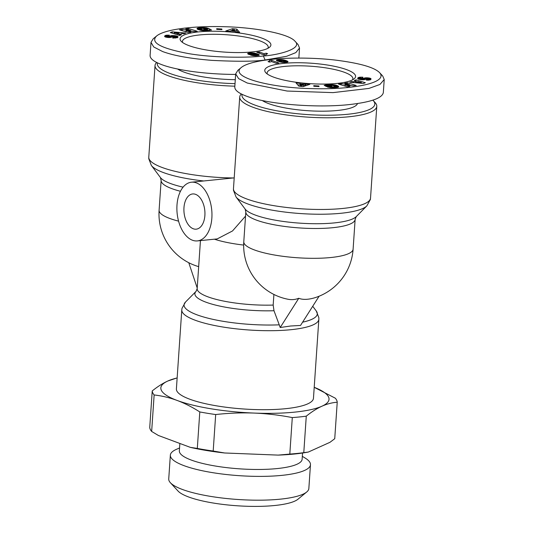 <?xml version="1.0" encoding="UTF-8"?>
<svg xmlns="http://www.w3.org/2000/svg" width="533" height="533" viewBox="0 0 533 533"><rect width="100%" height="100%" fill="white"/><g stroke="black" fill="none" stroke-linecap="round" stroke-linejoin="round"><path stroke-width="0.8" d="M318.108 296.608A54.786 54.786 0 0 0 353.106 249.197A54.786 12.326 3.9 0 1 330.826 257.519A54.786 12.326 3.9 0 1 273.389 254.827A54.786 12.326 3.9 0 1 243.788 241.749A54.786 54.786 0 0 0 288.173 299.286A53.307 31.4 -95.8 0 0 298.786 298.267A27.456 13.285 150.4 0 0 307.694 299.226A27.456 13.285 150.4 0 0 318.108 296.608A27.456 13.285 150.4 0 0 319.12 296.208M319.114 296.208L300.532 325.45L290.672 326.003L280.205 327.515L279.252 324.83A66.765 15.017 -176.1 0 1 209.449 318.541A66.765 15.017 -176.1 0 1 185.477 302.071L182 308.354L181.786 309.926L176.396 388.917A68.69 15.45 3.9 0 0 213.52 405.32A68.69 15.45 3.9 0 0 285.528 408.698A68.69 15.45 3.9 0 0 313.464 398.264L318.854 319.274L318.847 317.681L316.262 310.986A66.765 15.017 -176.1 0 1 302.617 322.172M241.349 93.975A68.69 15.45 3.9 0 0 239.717 97.006A68.69 15.45 3.9 0 0 276.834 113.409A68.69 15.45 3.9 0 0 348.849 116.78A68.69 15.45 3.9 0 0 376.784 106.347A68.69 15.45 3.9 0 0 375.172 102.662L373.26 100.584A66.585 14.977 -176.1 0 1 347.743 114.269A66.585 14.977 -176.1 0 1 276.447 110.724A66.585 14.977 -176.1 0 1 242.095 94.348M183.092 187.156A56.711 12.759 -176.1 0 1 160.44 177.556L151.372 165.47L148.78 158.774L148.78 157.188A68.69 15.45 -176.1 0 0 233.427 177.955L234.2 177.875M156.669 62.468A68.69 15.45 3.9 0 0 155.03 65.499A68.69 15.45 3.9 0 0 234.846 86.173M196.377 182.886A29.502 17.376 84.2 0 1 211.961 213.953A29.502 17.376 84.2 0 1 197.397 240.909A29.502 17.376 84.2 0 1 192.466 240.236A29.502 17.376 84.2 0 1 176.889 209.169A29.502 17.376 84.2 0 1 191.447 182.213A29.502 17.376 84.2 0 1 196.377 182.886M245.533 216.105L232.515 230.962L217.217 238.904L197.397 240.909M204.885 215.452A17.702 10.427 84.2 0 1 196.211 229.17A17.702 10.427 84.2 0 1 183.965 207.67A17.702 10.427 84.2 0 1 192.64 193.952A17.702 10.427 84.2 0 1 204.885 215.452M182.626 42.513A42.986 9.667 -176.1 0 1 182.439 41.434A42.986 9.667 -176.1 0 1 199.922 34.905A42.986 9.667 -176.1 0 1 244.98 37.017A42.986 9.667 -176.1 0 1 268.212 47.284A42.986 9.667 -176.1 0 1 267.879 48.33M267.313 74.02A42.986 9.667 -176.1 0 1 267.12 72.941A42.986 9.667 -176.1 0 1 284.602 66.412A42.986 9.667 -176.1 0 1 329.667 68.524A42.986 9.667 -176.1 0 1 352.893 78.791A42.986 9.667 -176.1 0 1 352.56 79.837M198.596 31.893A45.512 10.24 -176.1 0 1 250.856 35.031A45.512 10.24 -176.1 0 1 269.511 47.27A45.512 10.24 -176.1 0 1 252.389 51.908A45.512 10.24 -176.1 0 1 181.147 41.248A45.512 10.24 -176.1 0 1 198.596 31.893M235.293 79.67A49.309 11.093 -176.1 0 1 177.616 69.023M156.675 35.938L153.191 38.816L150.999 42.354L153.724 46.957L162.592 51.534C173.738 55.665 190.174 58.61 211.887 60.369C237.258 61.641 255.001 61.515 265.121 60.002L286.641 56.291L295.815 52.62L299.533 48.003L298.047 44.539L294.982 41.214C288.719 33.619 254.727 27.43 224.886 26.723C193.093 25.717 164.73 29.362 156.675 35.938C149.88 42.4 160.466 48.276 188.435 53.58C216.445 58.423 252.789 57.511 263.349 55.985C277.047 55.245 303.53 48.863 294.982 41.214M150.999 42.354L150.106 55.465C150 58.623 153.864 61.688 161.699 64.64C176.956 70.423 207.184 74.413 235.646 74.42M337.076 83.415A45.512 10.24 -176.1 0 1 265.834 72.755A45.512 10.24 -176.1 0 1 283.276 63.4A45.512 10.24 -176.1 0 1 335.543 66.538A45.512 10.24 -176.1 0 1 354.198 78.777A45.512 10.24 -176.1 0 1 337.076 83.415M357.476 103.562A49.309 11.093 -176.1 0 1 337.529 110.471A49.309 11.093 -176.1 0 1 262.296 100.53M241.356 67.451L237.871 70.329L235.686 73.86L238.584 78.604L247.272 83.041L287.147 91.043L333.038 92.622L368.983 88.411L379.949 84.454L384.22 79.51L382.734 76.046L379.669 72.721C374.492 67.391 359.848 63.194 335.73 60.129C308.814 56.944 282.104 58.137 272.316 59.323C263.169 60.182 247.212 62.647 241.356 67.451C228.484 77.205 271.31 87.838 310.786 88.585C352.226 90.024 388.644 82.975 379.669 72.721M235.686 73.86L234.793 86.972C234.687 90.13 238.551 93.195 246.379 96.147C266.98 104.148 315.856 108.186 348.908 104.621C370.682 102.216 382.154 98.212 383.327 92.615L384.22 79.51M302.324 456.348L305.049 457.994A70.216 15.797 -176.1 0 1 310.466 464.696L308.847 488.495A70.216 15.797 -176.1 0 1 306.702 492.006A70.216 15.797 -176.1 0 1 252.216 500.127A70.216 15.797 -176.1 0 1 182.339 489.441A70.216 15.797 -176.1 0 1 170.373 482.711A70.216 15.797 -176.1 0 1 168.734 478.94L170.353 455.142A70.216 15.797 -176.1 0 1 176.63 449.239L179.554 447.973M310.466 464.696A70.216 15.797 -176.1 0 1 261.736 476.382A70.216 15.797 -176.1 0 1 183.958 465.642A70.216 15.797 -176.1 0 1 170.353 455.142M170.373 482.711L178.029 491.026A61.788 13.898 3.9 0 0 188.555 496.949A61.788 13.898 3.9 0 0 250.044 506.35A61.788 13.898 3.9 0 0 297.994 499.201L306.702 492.006M179.861 443.469L179.355 450.858A61.528 13.838 3.9 0 0 191.28 460.059A61.528 13.838 3.9 0 0 259.431 469.466A61.528 13.838 3.9 0 0 302.131 459.226L302.551 453.017M177.143 377.957A84.287 18.961 3.9 0 0 167.915 380.975A84.287 18.961 3.9 0 0 177.169 400.463A84.287 18.961 3.9 0 0 254.194 413.075A84.287 18.961 3.9 0 0 321.952 406.206A84.287 18.961 3.9 0 0 314.217 387.304L335.317 398.198A92.715 20.854 3.9 0 1 337.229 402.215C332.099 402.615 327.009 403.941 321.952 406.206C316.895 408.498 311.672 411.816 306.275 416.16L303.783 452.657A92.715 20.854 -176.1 0 1 289.805 454.076L292.297 417.579A92.715 20.854 3.9 0 0 306.275 416.16M303.783 452.657L308.347 452.044L329.974 442.303L334.737 438.712L337.229 402.215M152.231 390.929A92.715 20.854 3.9 0 0 154.144 394.953L151.652 431.444A92.715 20.854 -176.1 0 1 149.74 427.426L152.231 390.929C157.628 386.585 162.851 383.267 167.915 380.975L177.149 377.89M199.795 411.936A92.715 20.854 3.9 0 0 215.685 414.541L213.193 451.031A92.715 20.854 -176.1 0 1 197.31 448.433L199.795 411.936C192.166 407.072 184.631 403.248 177.169 400.463C169.714 397.698 162.039 395.866 154.144 394.953M308.347 452.044A88.498 19.908 -176.1 0 1 278.159 455.109L289.805 454.076M292.297 417.579C279.405 415.087 266.707 413.588 254.194 413.075C241.676 412.595 228.844 413.082 215.685 414.541M213.193 451.031L224.64 452.983L278.159 455.109M224.64 452.983A88.498 19.908 -176.1 0 1 190.328 447.36L197.31 448.433M151.652 431.444L158.428 435.494L190.328 447.36M372.86 100.171A66.585 14.977 -176.1 0 1 373.26 100.584M269.345 62.075L268.046 61.595L269.392 61.088L269.458 60.549L271.67 60.322L278.892 63.014L276.181 63.287L271.45 61.528A4.957 1.113 -176.1 0 1 269.345 62.075L269.392 61.088M271.67 60.322L271.59 61.575M269.558 60.822L269.471 62.068M269.511 60.962L269.438 62.068M269.272 61.168L269.212 62.028M269.065 61.275L269.018 61.955M268.792 61.382L268.759 61.861M283.583 59.849L288 61.595L285.282 62.414L280.545 62.075L276.387 60.362L279.179 59.569L283.583 59.849L283.516 60.875L280.691 60.122L279.352 60.402L282.69 61.688L284.902 61.781L284.855 62.441M283.076 59.749L283.01 60.695M282.483 59.663L282.423 60.502M281.857 59.596L281.81 60.322M281.617 59.569L281.571 60.262M281.018 59.536L280.978 60.156M280.371 59.523L280.331 60.109M280.245 59.529L280.205 60.102M279.732 59.543L279.692 60.142M279.252 61.202L278.046 61.308M279.179 59.569L279.065 61.208M278.599 59.623L278.486 61.262M278.153 59.676L278.039 61.308M277.66 59.743L277.566 61.115M277.24 59.823L277.16 60.935M276.907 59.916L276.847 60.769M276.66 60.009L276.62 60.622M276.487 60.116L276.46 60.482M287.893 61.475L287.86 61.941M287.747 61.348L287.7 62.015M287.527 61.208L287.467 62.095M287.26 61.068L287.187 62.168M286.927 60.909L286.841 62.234M286.541 60.749L286.434 62.294M286.248 62.314L285.002 61.888M286.094 60.575L285.981 62.214M285.888 60.495L285.775 62.134M285.488 60.362L285.375 62.001M285.062 60.229L284.975 61.562M284.629 60.109L284.549 61.295M284.169 59.989L284.096 61.102M284.109 59.969L284.036 61.075M284.515 61.861L284.475 62.454M284.222 61.881L284.182 62.461M283.676 61.855L283.636 62.454M283.083 61.768L283.036 62.428M283.03 61.761L282.99 62.421M282.69 61.688L282.643 62.394M282.297 61.588L282.243 62.354M281.87 61.455L281.817 62.308M281.404 61.302L281.337 62.234M280.891 61.115L280.824 62.134M280.851 61.102L280.778 62.128M280.371 60.915L280.298 62.015M279.985 60.755L279.905 61.915M279.692 60.615L279.605 61.835M279.472 60.495L279.385 61.768M279.352 60.402L279.259 61.728M279.312 60.309L279.212 61.715M284.902 61.781L283.509 60.875M285.008 61.708L284.962 62.434M353.832 81.776L355.857 80.996L354.245 80.55L356.064 79.85L365.358 82.728L363.419 83.474L349.788 82.262L351.647 81.549L353.832 81.776L353.772 82.622M351.647 81.549L351.587 82.422M361.947 83.348L361.394 83.175M357.197 81.875L355.817 81.542M356.064 79.85L355.951 81.489M355.857 80.996L355.411 82.762M361.441 82.568L357.943 81.589L356.677 82.075L361.441 82.568L361.387 83.295M356.677 82.075L356.624 82.875M334.964 87.665L330.66 87.665L327.402 87.046L334.584 86.852L334.624 86.246L332.905 85.5L329.021 85.333L327.968 85.54L328.468 85.82L330.886 85.733L331.979 86.359L326.389 86.559L324.151 85.287L329.707 84.574L335.53 85.06L337.922 85.9L338.662 86.752L337.629 87.352L334.964 87.665M338.622 86.493L338.595 86.866M338.528 86.359L338.488 86.986M338.382 86.213L338.322 87.099M338.189 86.066L338.115 87.192M337.942 85.913L337.849 87.285M337.922 85.9L337.829 87.292M337.629 85.753L337.522 87.379M337.496 87.379L334.884 86.586L335.017 84.954M337.316 85.613L337.202 87.252M336.976 85.48L336.863 87.119M336.596 85.353L336.49 86.992M336.196 85.233L336.083 86.872M335.763 85.12L335.65 86.759M335.53 85.06L335.424 86.699M334.491 84.86L334.404 86.099M333.944 84.78L333.871 85.826M333.372 84.707L333.312 85.613M332.785 84.654L332.725 85.46M332.579 84.64L332.525 85.413M332.052 84.607L331.999 85.333M331.499 84.58L331.446 85.28M330.926 84.574L330.88 85.253M330.327 84.567L330.28 85.253M329.707 84.574L329.661 85.28M329.068 84.594L329.014 85.34M328.828 84.607L328.774 85.373M328.241 84.634L328.181 85.487M327.922 86.286L326.183 86.446L326.316 84.807M327.688 84.667L327.575 86.306M327.189 84.707L327.075 86.346M326.729 84.754L326.616 86.393M326.016 84.847L325.923 86.293M325.65 84.914L325.57 86.099M325.277 84.987L325.217 85.893M324.903 85.08L324.864 85.693M330.886 85.733L330.84 86.399M328.468 85.82L328.421 86.486M327.968 85.54L327.902 86.506M334.884 86.652L334.811 87.672M334.797 86.752L334.737 87.672M334.584 86.852L334.524 87.678M334.251 86.939L334.198 87.692M333.811 86.999L333.765 87.705M333.272 87.032L333.225 87.718M332.938 87.039L332.892 87.725M332.352 87.026L332.299 87.732M331.793 86.992L331.746 87.725M331.613 86.966L331.559 87.718M331.086 86.879L331.033 87.692M330.613 86.759L330.553 87.659M300.459 83.888L309.853 84.341L303.13 86.606L298.86 86.179L296.048 82.968L300.146 83.375L300.346 85.527L300.032 85.013L297.627 84.774M300.146 83.375L300.032 85.013M306.075 85.613L303.57 85.846M305.849 83.941L305.735 85.58M304.909 84.334L304.803 85.973M300.785 85.573L300.346 85.527M300.852 86.379L300.852 84.56L301.491 86.439M301.545 85.686L303.637 84.84L300.852 84.56M303.637 84.84L303.524 86.473M318.921 85.966L318.994 86.593L313.817 86.286L313.744 85.66L318.921 85.966L318.881 86.586M349.928 86.366L347.176 86.759L338.475 84.067L341.227 83.668L349.535 84.64L344.751 83.161L347.496 82.768L356.197 85.46L353.479 85.853L345.111 84.874L349.928 86.366M345.111 84.874L345.031 86.093M351.187 85.586L349.501 85.067M347.496 82.768L347.409 83.987M349.535 84.64L349.481 85.387M345.051 85.773L343.332 85.566M341.227 83.668L341.14 84.894M361.8 79.75L361.86 78.857L365.405 77.825L369.129 77.985L370.995 78.751L370.781 79.517L369.915 79.963L366.331 80.117L366.677 79.297L368.343 79.21L368.476 78.791L366.97 78.711L364.019 79.73L361.467 79.73L358.716 79.217L357.676 78.524L358.083 77.751L359.329 77.272L360.721 77.158L360.661 78.071M370.995 78.751L370.955 79.284M370.888 78.637L370.835 79.45M370.741 78.524L370.668 79.604M370.488 78.384L370.388 79.783M370.095 79.91L368.576 79.55M370.168 78.251L370.055 79.89M369.789 78.138L369.675 79.777M369.629 78.098L369.516 79.737M369.129 77.985L369.023 79.624M368.596 77.898L368.53 78.831M368.017 77.825L367.963 78.664M367.55 77.785L367.49 78.651M366.964 77.758L366.897 78.744M366.411 77.751L366.324 79.011M365.891 77.778L365.791 79.264M365.405 77.825L365.292 79.457M365.258 79.464L364.146 79.71M365.145 77.858L365.032 79.497M364.819 77.925L364.705 79.564M364.499 77.998L364.392 79.637M364.192 78.091L364.086 79.723M363.886 78.204L363.779 79.75M363.586 78.324L363.493 79.777M363.1 78.564L363.02 79.79M362.793 78.691L362.72 79.79M362.52 78.777L362.447 79.783M362.26 78.824L362.193 79.777M361.86 78.857L361.234 78.824L361.174 79.697M360.721 77.158L362.893 77.192L362.7 77.991L360.268 78.324L360.881 78.771L360.821 79.657M360.881 78.771L361.234 78.824M360.461 78.644L360.401 79.597M360.375 78.604L360.308 79.584M360.241 78.471L360.168 79.564M360.221 78.811L358.456 79.124M360.201 77.178L360.088 78.817M359.708 77.218L359.595 78.857M359.329 77.272L359.215 78.911M359.029 77.338L358.916 78.971M358.749 77.412L358.636 79.051M358.496 77.512L358.389 79.097M358.276 77.625L358.183 78.997M358.083 77.751L358.003 78.891M357.916 77.898L357.856 78.777M357.783 78.065L357.743 78.657M357.756 78.098L357.723 78.618M368.609 79.044L368.53 80.163M368.556 79.091L368.483 80.163M368.343 79.21L368.283 80.17M368.023 79.284L367.957 80.177M367.85 79.304L367.79 80.177M367.33 79.317L367.277 80.163M366.677 79.297L366.617 80.13M235.02 83.648A66.585 14.977 -176.1 0 1 157.408 62.841M264.215 53.78A4.957 1.113 -176.1 0 1 266.32 53.233L267.619 53.713L266.28 54.219L266.214 54.759L263.995 54.986L256.779 52.294L259.484 52.021L264.215 53.78L264.135 54.966M266.32 53.233L266.253 54.246M259.484 52.021L259.404 53.273M252.595 55.559L247.672 53.713L250.383 52.894L255.127 53.233L259.291 55.052L256.493 55.738L252.595 55.559L252.669 54.619L256.36 54.999L251.989 53.453L250.663 53.72L252.669 54.619M259.211 54.832L259.191 55.185M259.078 54.706L259.038 55.279M258.878 54.573L258.825 55.372M258.612 54.426L258.545 55.452M258.285 54.266L258.199 55.525M257.899 54.1L257.792 55.592M257.512 55.639L256.34 55.232M257.439 53.926L257.326 55.565M257.392 53.906L257.279 55.545M256.986 53.766L256.879 55.405M256.58 53.633L256.466 55.265M256.16 53.5L256.08 54.746M255.74 53.387L255.66 54.546M255.66 53.367L255.58 54.513M255.127 53.233L255.054 54.299M254.607 53.127L254.541 54.106M254.128 53.04L254.068 53.94M253.868 53L253.808 53.86M253.268 52.934L253.215 53.68M252.655 52.88L252.609 53.54M252.056 52.854L252.016 53.453M252.016 52.854L251.976 53.453M251.489 52.847L251.449 53.427M250.95 52.86L250.91 53.5M250.597 54.513L249.311 54.633M250.383 52.894L250.277 54.533M249.804 52.947L249.691 54.586M249.75 52.954L249.637 54.593M249.184 53.02L249.078 54.539M248.711 53.093L248.625 54.346M248.318 53.18L248.251 54.159M248.018 53.267L247.972 53.993M247.805 53.367L247.772 53.833M256.36 54.999L256.306 55.745M256.226 55.112L256.186 55.752M255.847 55.185L255.807 55.772M255.527 55.205L255.487 55.778M254.981 55.185L254.941 55.778M254.381 55.106L254.334 55.752M254.294 55.092L254.248 55.745M253.948 55.012L253.901 55.725M253.568 54.906L253.515 55.679M253.142 54.779L253.082 55.632M252.156 54.433L252.089 55.459M251.756 54.279L251.683 55.365M251.376 54.126L251.296 55.265M251.083 53.993L251.003 55.192M250.876 53.893L250.79 55.132L250.863 53.88M250.663 53.72L250.57 55.066M250.657 53.6L250.557 55.059M184.018 33.759L181.833 33.532L179.814 34.312L181.427 34.758L179.608 35.458L170.307 32.58L172.252 31.833L185.884 33.046L184.018 33.759M180.147 34.185L178.935 34.072M174.171 33.652L173.611 33.599M172.252 31.833L172.166 33.153M179.814 34.312L179.734 35.405M174.231 32.74L177.722 33.719L178.988 33.233L174.231 32.74L174.164 33.772M178.988 33.233L178.881 34.872L178.362 35.071M177.722 33.719L177.649 34.852M200.748 29.275L198.063 29.568M201.327 27.616L208.263 28.262L201.088 28.456L201.041 29.062L202.76 29.808L206.651 29.975L207.697 29.768L207.204 29.488L204.785 29.575L203.693 28.949L209.282 28.749L211.521 30.021L206.604 30.714L201.181 30.448L198.036 29.555L197.003 28.555L198.036 27.956L201.327 27.616L201.274 28.409M200.708 27.643L200.595 29.282M200.122 27.683L200.008 29.322M199.595 27.723L199.482 29.362M199.122 27.769L199.016 29.408M198.722 27.823L198.609 29.462M198.376 27.883L198.263 29.522M198.036 27.956L197.936 29.502M197.716 28.049L197.63 29.335M197.45 28.156L197.383 29.168M197.25 28.262L197.197 29.009M197.11 28.382L197.077 28.855M209.369 30.501L207.65 30.441M209.282 28.749L209.169 30.388M207.697 29.768L207.637 30.661M207.484 29.821L207.424 30.674M207.084 29.901L207.031 30.694M206.711 29.961L206.657 30.707M206.651 29.975L206.597 30.714M206.171 30.021L206.118 30.727M205.625 30.055L205.578 30.734M205.551 30.055L205.505 30.741M204.945 30.061L204.899 30.741M204.359 30.041L204.312 30.727M203.806 29.995L203.759 30.707M203.273 29.915L203.22 30.681M203.166 29.895L203.113 30.674M202.76 29.808L202.707 30.641M202.38 29.701L202.32 30.601M202.014 29.575L201.947 30.561M201.667 29.422L201.594 30.514M201.334 29.248L201.254 30.461M201.307 29.235L201.221 30.454M201.041 29.062L200.954 30.408M200.874 28.915L200.774 30.374M206.964 27.916L206.931 28.382M206.478 27.823L206.438 28.429M206.171 27.769L206.124 28.456M205.598 27.696L205.545 28.509M205.005 27.643L204.945 28.522M204.392 27.603L204.339 28.389M204.246 27.596L204.192 28.362M203.779 27.583L203.726 28.309M203.246 27.576L203.2 28.276M202.667 27.583L202.62 28.269M202.02 27.596L201.974 28.302M235.519 31.933L235.206 31.42L230.756 30.974L229.823 31.367L225.819 30.967L232.541 28.702L236.812 29.128L239.623 32.34L235.519 31.933M237.931 32.173L236.699 30.767L234.707 30.568M236.812 29.128L236.699 30.767M232.541 28.702L232.428 30.308M231.988 31.101L232.035 30.468L234.813 30.747L234.127 29.621L229.483 31.334M234.813 30.747L234.773 31.374M221.921 29.648L216.744 29.348L216.671 28.715L221.848 29.022L221.921 29.648M221.848 29.022L221.808 29.641M188.489 28.549L197.197 31.24L194.445 31.64L186.137 30.667L190.921 32.147L188.176 32.54L179.468 29.848L182.193 29.455L190.561 30.434L185.744 28.942L188.489 28.549L188.409 29.768M190.561 30.434L190.508 31.174M186.077 31.56L184.365 31.36M182.193 29.455L182.106 30.661M186.137 30.667L186.057 31.88M192.226 31.38L190.528 30.854M164.65 36.151L164.717 36.597M164.724 35.997L164.69 36.564M175.424 36.837L175.337 38.136L175.424 36.837L174.791 36.537L169.254 37.557L166.036 37.21L164.624 36.431M175.404 36.984L172.965 37.317L172.912 38.123M164.764 35.944L166.229 35.231L169.341 35.191L168.994 36.011L167.062 36.264L168.388 36.657L171.646 35.578L175.537 35.751L177.815 36.53L177.982 37.057L177.389 37.683L172.779 38.116L172.965 37.317M177.929 36.65L177.889 37.243M177.815 36.53L177.756 37.41M177.789 36.504L177.722 37.437M177.576 36.357L177.489 37.616M177.296 36.217L177.189 37.79M177.103 37.823L175.39 37.383M176.956 36.091L176.843 37.73M176.543 35.971L176.43 37.61L176.536 35.964M176.057 35.851L175.95 37.49M175.537 35.751L175.424 37.39M174.991 35.664L174.924 36.57M174.398 35.598L174.338 36.471M174.198 35.578L174.138 36.457M173.598 35.538L173.531 36.471M173.012 35.518L172.939 36.597M172.439 35.518L172.346 36.85M172.119 35.538L172.019 37.01M171.646 35.578L171.539 37.19M171.413 37.237L170.293 37.483M171.2 35.644L171.086 37.283M170.787 35.731L170.673 37.37M170.687 35.758L170.573 37.397M170.447 35.831L170.333 37.47M170.2 35.918L170.087 37.503M169.94 36.017L169.84 37.523M169.674 36.137L169.581 37.537M169.394 36.271L169.307 37.55M168.994 36.477L168.921 37.55M168.701 36.597L168.635 37.543M168.435 36.65L168.375 37.53M168.388 36.657L168.335 37.53M167.848 36.664L167.788 37.49M167.629 36.63L167.569 37.47M167.195 36.517L167.135 37.417M168.834 35.165L168.774 36.004M168.201 35.138L168.142 35.991M167.622 35.131L167.562 36.044M167.022 36.784L165.457 37.037M167.109 35.145L166.996 36.784M166.636 35.178L166.523 36.817M166.229 35.231L166.116 36.87M166.043 35.265L165.93 36.904M165.75 35.345L165.636 36.984M165.477 35.431L165.37 37.004M165.25 35.538L165.157 36.91M165.057 35.658L164.977 36.81M164.884 35.791L164.824 36.704M298.786 298.267L280.205 327.515M279.252 324.83L273.989 310.726L273.176 305.076L273.902 294.456M197.217 288.013L188.775 262.722M181.786 309.926A68.69 15.45 3.9 0 0 218.903 326.329A68.69 15.45 3.9 0 0 290.918 329.7A68.69 15.45 3.9 0 0 318.854 319.274M245.127 209.063L245.82 211.914A54.786 12.326 3.9 0 0 275.428 224.999A54.786 12.326 3.9 0 0 332.858 227.691A54.786 12.326 3.9 0 0 355.138 219.369L356.217 216.638A56.711 12.759 -176.1 0 1 334.351 222.901A56.711 12.759 -176.1 0 1 245.127 209.063L236.059 196.977A66.765 15.017 3.9 0 0 341.1 213.26A66.765 15.017 3.9 0 0 366.837 205.891L370.315 199.609L370.535 198.043A68.69 15.45 -176.1 0 1 342.599 208.47A68.69 15.45 -176.1 0 1 270.584 205.098A68.69 15.45 -176.1 0 1 233.467 188.695L239.717 97.006M180.467 191.274A54.786 12.326 3.9 0 1 161.139 180.407L159.101 210.242A54.786 12.326 3.9 0 0 178.568 221.142M151.372 165.47A66.765 15.017 3.9 0 0 203.713 180.967M283.05 59.749L282.983 60.689M363.299 78.464L363.206 79.79M359.668 77.225L359.555 78.864M169.108 36.417L169.028 37.55M263.349 55.985L265.121 60.002M273.176 305.076A54.786 12.326 -176.1 0 1 197.177 288.6L196.097 291.324A56.711 12.759 3.9 0 0 215.705 305.129A56.711 12.759 3.9 0 0 273.989 310.726M214.386 239.19A54.786 12.326 3.9 0 0 243.661 245.073M148.78 157.188L155.03 65.499M243.788 241.749L245.82 211.914M161.139 180.407L160.44 177.556M299.533 48.003L298.846 58.064M196.097 291.324L185.477 302.071M197.177 288.6L200.448 240.603M312.724 306.275L316.262 310.986M191.447 182.213L233.607 177.935M353.106 249.197L355.138 219.369M233.467 188.695L233.467 190.281L236.059 196.977M370.535 198.043L376.784 106.347M356.217 216.638L366.837 205.891M159.101 210.242A54.786 54.786 0 0 0 198.676 266.633"/></g></svg>
